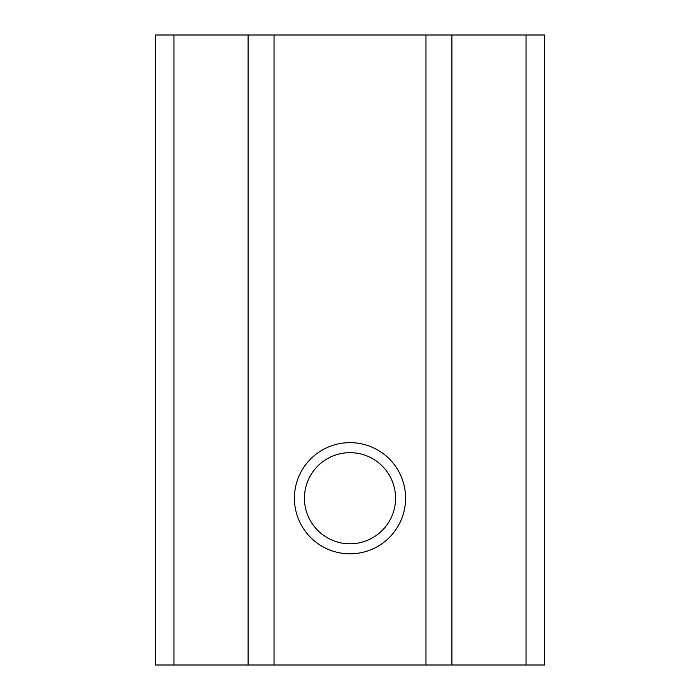 <?xml version="1.0" encoding="UTF-8"?>
<svg xmlns="http://www.w3.org/2000/svg" width="700" height="700" viewBox="0 0 700 700"><rect width="100%" height="100%" fill="white"/><g stroke="black" fill="none" stroke-linecap="round" stroke-linejoin="round"><path stroke-width="1.05" d="M304.439 498.234A45.561 45.561 0 0 0 350 543.795A45.561 45.561 0 0 0 395.561 498.234A45.561 45.561 0 0 0 350 452.673A45.561 45.561 0 0 0 304.439 498.234M294.411 498.234A55.589 55.589 0 0 1 350 442.645A55.589 55.589 0 0 1 405.589 498.234A55.589 55.589 0 0 1 350 553.822A55.589 55.589 0 0 1 294.411 498.234M451.911 665L451.911 35L544.556 35L544.556 665L155.444 665L155.444 35L425.967 35L425.967 665M274.033 35L274.033 665M248.089 35L248.089 665M425.967 35L451.911 35M173.968 35L173.968 665M526.032 35L526.032 665"/></g></svg>
